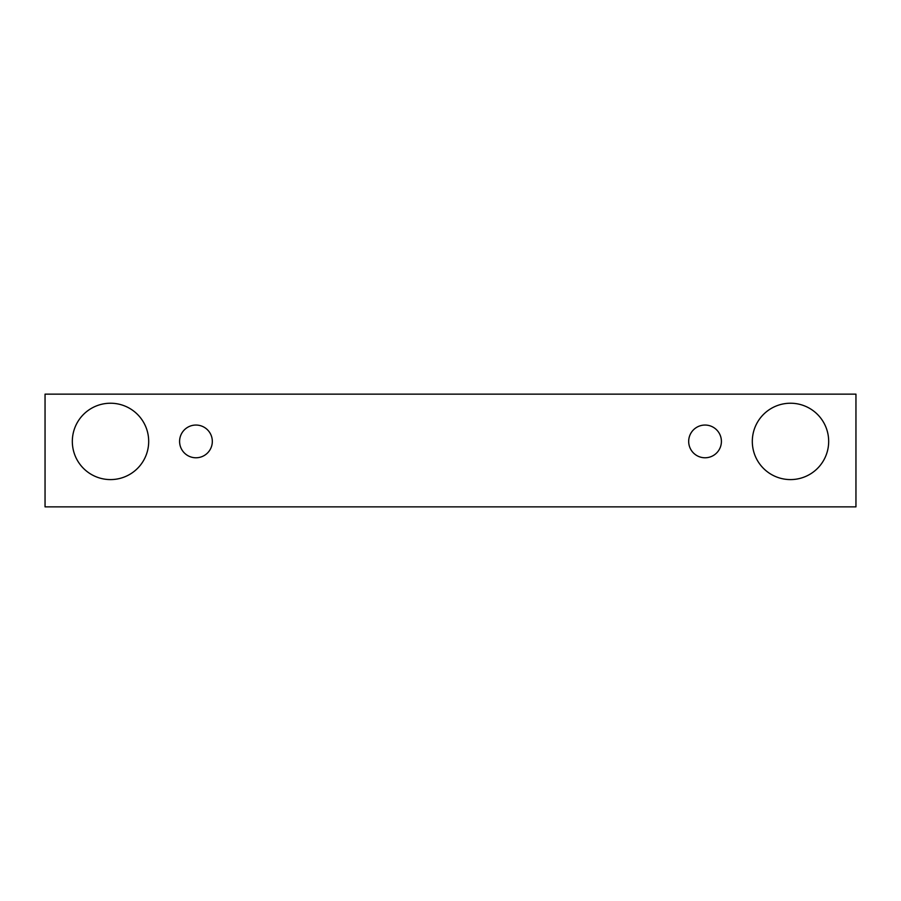 <?xml version="1.0" encoding="UTF-8"?>
<svg xmlns="http://www.w3.org/2000/svg" width="901" height="901" viewBox="0 0 901 901"><rect width="100%" height="100%" fill="white"/><g stroke="black" fill="none" stroke-linecap="round" stroke-linejoin="round"><path stroke-width="1.35" d="M195.956 457.776A16.364 16.364 0 0 1 181.788 433.223A16.364 16.364 0 0 1 210.124 433.223A16.364 16.364 0 0 1 195.956 457.776M855.95 506.858L855.95 394.142L45.05 394.142L45.05 506.858L855.95 506.858M110.508 479.591A38.18 38.18 0 0 1 77.441 422.321A38.18 38.18 0 0 1 143.574 422.321A38.18 38.18 0 0 1 110.508 479.591M790.492 479.591A38.18 38.18 0 0 1 757.426 422.321A38.18 38.18 0 0 1 823.559 422.321A38.18 38.18 0 0 1 790.492 479.591M705.044 457.776A16.364 16.364 0 0 1 690.876 433.223A16.364 16.364 0 0 1 719.212 433.223A16.364 16.364 0 0 1 705.044 457.776"/></g></svg>

